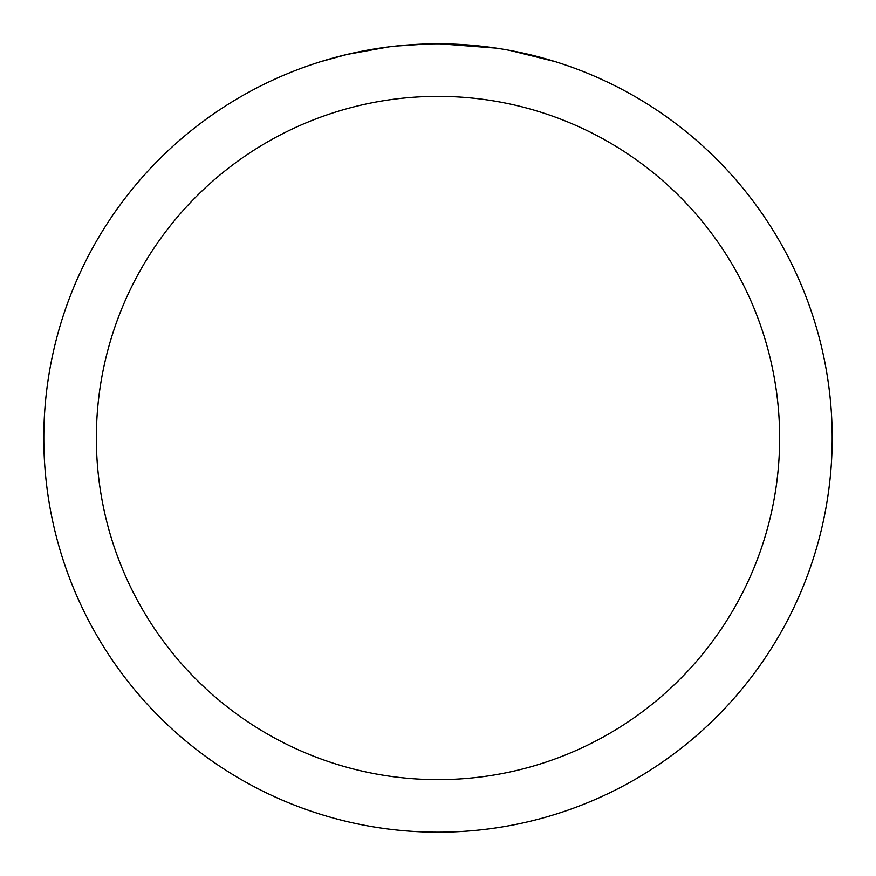 <?xml version="1.0" encoding="UTF-8"?>
<svg xmlns="http://www.w3.org/2000/svg" width="876" height="876" viewBox="0 0 876 876"><rect width="100%" height="100%" fill="white"/><g stroke="black" fill="none" stroke-linecap="round" stroke-linejoin="round"><path stroke-width="1.31" d="M438 96.36A341.64 341.64 0 0 1 779.64 438A341.64 341.64 0 0 1 438 779.64A341.64 341.64 0 0 1 96.36 438A341.64 341.64 0 0 1 438 96.36M438 43.8A394.2 394.2 0 0 1 832.2 438A394.2 394.2 0 0 1 438 832.2A394.2 394.2 0 0 1 43.8 438A394.2 394.2 0 0 1 438 43.8M509.887 50.414L555.11 61.605M496.265 48.125L440.278 43.811M445.862 43.877L451.337 44.03M486.541 46.8L488.206 47.008M393.543 46.318L388.736 46.888M320.901 61.605L347.323 54.378L388.736 46.899M409.103 44.862L415.377 44.457M427.619 43.931L395.394 46.11M379.067 48.235L386.316 47.205"/></g></svg>
